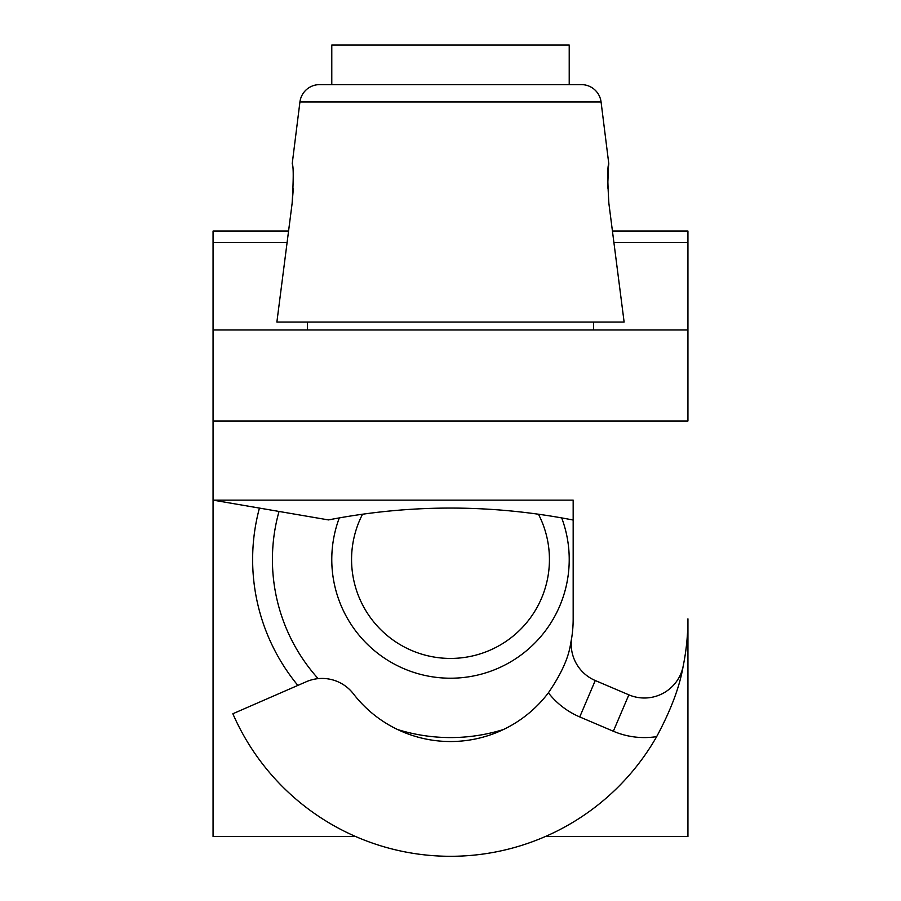 <?xml version="1.0" encoding="UTF-8"?>
<svg xmlns="http://www.w3.org/2000/svg" width="901" height="901" viewBox="0 0 901 901"><rect width="100%" height="100%" fill="white"/><g stroke="black" fill="none" stroke-linecap="round" stroke-linejoin="round"><path stroke-width="1.35" d="M503.422 729.528A178.083 178.083 0 0 1 397.578 729.528M318.143 678.644A178.083 178.083 0 0 1 279.028 511.453M612.432 231.039L687.936 231.039L687.936 420.992L213.064 420.992L213.064 836.511L355.602 836.511M573.171 520.046C491.608 504.121 410.045 504.076 328.46 519.922L213.064 500.134L573.171 500.134L573.171 618.852A122.671 122.671 0 0 1 571.684 637.953A39.576 39.576 0 0 0 595.257 680.525L628.853 694.84A39.576 39.576 0 0 0 683.138 666.346A237.436 237.436 0 0 0 687.936 618.852L687.936 836.511L545.398 836.511M288.568 231.039L213.064 231.039L213.064 329.98L687.936 329.98M213.064 420.992L213.064 329.98M362.551 514.189A98.93 98.93 0 0 0 450.5 658.428A98.93 98.93 0 0 0 538.449 514.189M561.695 517.895A118.718 118.718 0 0 1 450.5 678.216A118.718 118.718 0 0 1 339.305 517.895M569.218 84.626L569.218 45.05L331.782 45.05L331.782 84.626M595.257 680.525L579.748 716.937A79.142 79.142 0 0 1 548.382 692.813C561.109 674.252 568.497 658.023 570.547 644.114L571.684 637.953L570.547 644.114M608.445 166.753L608.794 163.768L601.068 101.959A19.788 19.788 0 0 0 581.427 84.626L319.573 84.626A19.788 19.788 0 0 0 299.932 101.959L292.206 163.768C293.58 166.122 293.557 179.322 292.127 203.344L276.877 322.062L624.123 322.062L608.873 203.344L624.123 322.062M608.794 163.768C607.42 166.133 607.443 179.322 608.873 203.344M593.522 322.062L593.522 329.98M293.343 188.332L292.127 203.344M307.478 329.98L307.478 322.062M548.382 692.813A122.671 122.671 0 0 1 353.406 693.826A39.576 39.576 0 0 0 306.261 681.742L232.852 713.75A237.436 237.436 0 0 0 656.683 736.613A79.142 79.142 0 0 1 613.344 731.24L579.748 716.937M683.138 666.346C679.669 686.799 670.851 710.225 656.683 736.613M607.646 188.072L608.445 166.786M297.859 685.402A197.86 197.86 0 0 1 259.432 508.085M687.936 242.493L613.908 242.493M287.092 242.493L213.064 242.493M601.068 101.959L299.932 101.959M628.853 694.84L613.344 731.24"/></g></svg>
